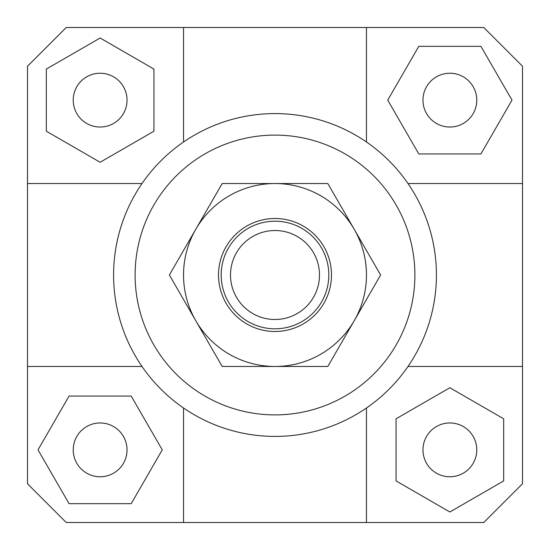 <?xml version="1.0" encoding="UTF-8"?>
<svg xmlns="http://www.w3.org/2000/svg" width="550" height="550" viewBox="0 0 550 550"><rect width="100%" height="100%" fill="white"/><g stroke="black" fill="none" stroke-linecap="round" stroke-linejoin="round"><path stroke-width="0.82" d="M221.196 275A53.804 53.804 0 0 0 275 328.804A53.804 53.804 0 0 0 328.804 275A53.804 53.804 0 0 0 275 221.196A53.804 53.804 0 0 0 221.196 275M230.512 275A44.488 44.488 0 0 1 275 230.512A44.488 44.488 0 0 1 319.488 275A44.488 44.488 0 0 1 275 319.488A44.488 44.488 0 0 1 230.512 275M127.036 449.866A26.902 26.902 0 0 1 100.134 476.768A26.902 26.902 0 0 1 73.233 449.866A26.902 26.902 0 0 1 100.134 422.964A26.902 26.902 0 0 1 127.036 449.866M449.866 422.964A26.902 26.902 0 0 1 476.768 449.866A26.902 26.902 0 0 1 449.866 476.768A26.902 26.902 0 0 1 422.964 449.866A26.902 26.902 0 0 1 449.866 422.964M422.964 100.134A26.902 26.902 0 0 1 449.866 73.233A26.902 26.902 0 0 1 476.768 100.134A26.902 26.902 0 0 1 449.866 127.036A26.902 26.902 0 0 1 422.964 100.134M100.134 127.036A26.902 26.902 0 0 1 73.233 100.134A26.902 26.902 0 0 1 100.134 73.233A26.902 26.902 0 0 1 127.036 100.134A26.902 26.902 0 0 1 100.134 127.036M27.5 366.465L142.003 366.465A161.411 161.411 0 0 1 113.589 275A161.411 161.411 0 0 0 275 436.411A161.411 161.411 0 0 0 436.411 275A161.411 161.411 0 0 1 407.997 366.465L522.5 366.465L522.5 483.759L483.759 522.5L66.241 522.5L27.5 483.759L27.5 66.241L66.241 27.5L483.759 27.5L522.5 66.241L522.5 366.465M366.465 522.5L366.465 407.997A161.411 161.411 0 0 1 183.535 407.997L183.535 522.5M135.108 275A139.892 139.892 0 0 1 275 135.108A139.892 139.892 0 0 1 414.893 275A139.892 139.892 0 0 1 275 414.893A139.892 139.892 0 0 1 135.108 275M522.5 183.535L407.997 183.535A161.411 161.411 0 0 1 436.411 275A161.411 161.411 0 0 0 275 113.589A161.411 161.411 0 0 0 113.589 275A161.411 161.411 0 0 1 142.003 183.535L27.5 183.535M183.535 27.5L183.535 142.003A161.411 161.411 0 0 1 366.465 142.003L366.465 27.5M46.331 69.073L46.331 131.203L100.134 162.264L153.938 131.203L153.938 69.073L100.134 38.005L46.331 69.073M480.927 46.331L418.797 46.331L387.736 100.134L418.797 153.938L480.927 153.938L511.995 100.134L480.927 46.331M503.669 480.927L503.669 418.797L449.866 387.736L396.062 418.797L396.062 480.927L449.866 511.995L503.669 480.927M69.073 503.669L131.203 503.669L162.264 449.866L131.203 396.062L69.073 396.062L38.005 449.866L69.073 503.669M195.786 229.268A91.465 91.465 0 0 0 275 366.465A91.465 91.465 0 0 0 354.214 229.268L380.621 275L327.807 366.465L222.193 366.465L169.379 275L222.193 183.535L275 183.535A91.465 91.465 0 0 0 195.786 229.268M331.492 275A56.492 56.492 0 0 1 275 331.492A56.492 56.492 0 0 1 218.508 275A56.492 56.492 0 0 1 275 218.508A56.492 56.492 0 0 1 331.492 275M275 183.535L327.807 183.535L354.214 229.268A91.465 91.465 0 0 0 275 183.535"/></g></svg>
